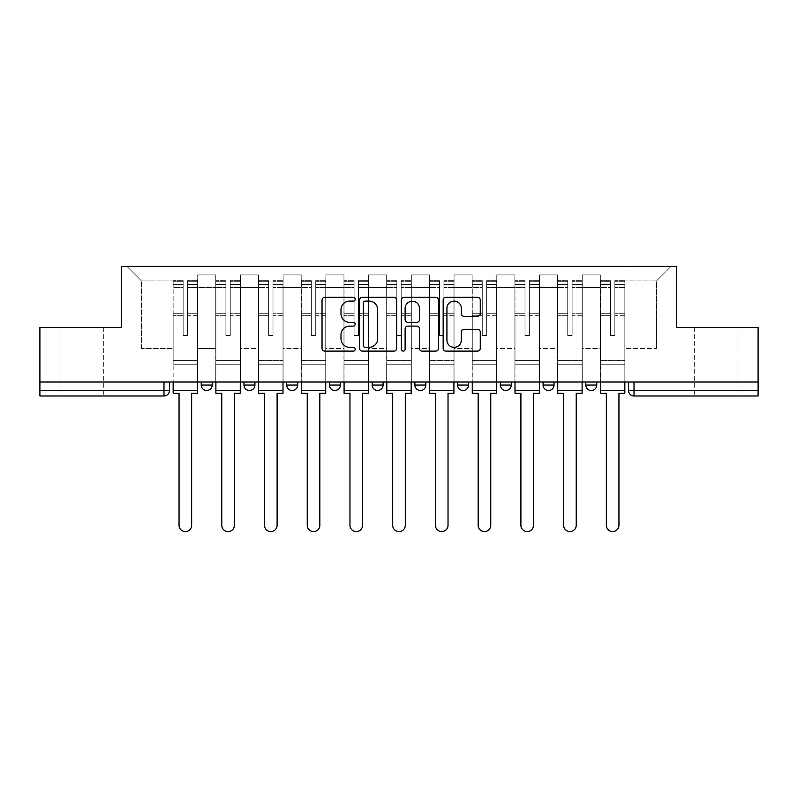 <?xml version="1.0" encoding="UTF-8"?>
<svg xmlns="http://www.w3.org/2000/svg" width="798" height="798" viewBox="0 0 798 798"><rect width="100%" height="100%" fill="white"/><g stroke="black" fill="none" stroke-linecap="round" stroke-linejoin="round"><path stroke-width="0.6" stroke-dasharray="3.99 2.99" d="M355.18 299.22A1.885 1.885 0 0 0 353.295 297.335L324.726 297.335A2.693 2.693 0 0 0 322.033 300.028L322.033 348.417A2.693 2.693 0 0 0 324.726 351.11L353.295 351.11A1.885 1.885 0 0 0 355.18 349.225A1.885 1.885 0 0 0 353.295 347.339L349.594 347.339A8.608 8.608 0 0 1 340.995 338.741L340.995 334.711A8.608 8.608 0 0 1 349.594 326.103L353.295 326.103A1.885 1.885 0 0 0 355.18 324.217A1.885 1.885 0 0 0 353.295 322.342L349.594 322.342A8.608 8.608 0 0 1 340.995 313.734L340.995 309.704A8.608 8.608 0 0 1 349.594 301.095L353.295 301.095A1.885 1.885 0 0 0 355.18 299.22M715.646 395.988L694.28 395.988L715.646 395.988M715.646 327.509L694.28 327.509L715.646 327.509M82.354 395.988L60.987 395.988L82.354 395.988M82.354 327.509L60.987 327.509L82.354 327.509M585.812 382.013L596.764 382.013L585.812 382.013L585.812 385.035A5.476 5.476 0 0 0 591.288 390.511A5.476 5.476 0 0 0 596.764 385.035L585.812 385.035M554.031 382.013L543.079 382.013L554.031 382.013L554.031 385.035A5.476 5.476 0 0 1 548.555 390.511A5.476 5.476 0 0 1 543.079 385.035L554.031 385.035M500.346 382.013L511.309 382.013L500.346 382.013L500.346 385.035A5.476 5.476 0 0 0 505.822 390.511A5.476 5.476 0 0 0 511.309 385.035L500.346 385.035M457.613 382.013L468.576 382.013L457.613 382.013M414.89 382.013L425.843 382.013L414.89 382.013M372.157 382.013L383.11 382.013L372.157 382.013L372.157 385.035L383.11 385.035M340.387 382.013L329.424 382.013L340.387 382.013L340.387 385.035A5.476 5.476 0 0 1 334.901 390.511A5.476 5.476 0 0 1 329.424 385.035L340.387 385.035M286.691 382.013L297.654 382.013L297.654 385.035L286.691 385.035L286.691 382.013L297.654 382.013M243.969 382.013L254.921 382.013L243.969 382.013L243.969 385.035L254.921 385.035A5.476 5.476 0 0 1 249.445 390.511M201.236 382.013L212.188 382.013L201.236 382.013L201.236 385.035L212.188 385.035A5.476 5.476 0 0 1 206.712 390.511M758.1 382.013L39.9 382.013L39.9 327.509L121.525 327.509L121.525 266.422L676.475 266.422L676.475 327.509L758.1 327.509L758.1 390.511L628.535 390.511A5.476 5.476 0 0 0 634.021 395.988L758.1 395.988L758.1 390.511M39.9 382.013L163.979 382.013L39.9 382.013L39.9 395.988L163.979 395.988L163.979 390.511L39.9 390.511M197.675 287.519L197.675 348.596L197.675 287.519L215.749 287.519L215.749 274.921L215.749 348.596L215.749 287.519L197.675 287.519M197.675 382.013L197.675 274.921L215.749 274.921L197.675 274.921L197.675 382.013L197.675 364.217L173.026 364.217L197.675 364.217L197.675 382.013L173.026 382.013L173.026 266.422L624.974 266.422L127.002 266.422L173.026 266.422L173.026 348.596L173.026 280.946L141.525 280.946L173.026 280.946L173.026 266.422L173.026 382.013L173.026 364.217L173.026 382.013L197.675 382.013M215.749 382.013L215.749 274.921L197.675 274.921L215.749 274.921L215.749 382.013L215.749 364.217L240.407 364.217L215.749 364.217L215.749 382.013L240.407 382.013L240.407 274.921L240.407 287.519L240.407 274.921L258.482 274.921L258.482 287.519L258.482 274.921L240.407 274.921L240.407 382.013L240.407 364.217L240.407 382.013L215.749 382.013M240.407 348.596L240.407 287.519L240.407 348.596L258.482 348.596L258.482 287.519L258.482 348.596L240.407 348.596M258.482 382.013L258.482 274.921L240.407 274.921L258.482 274.921L258.482 382.013L258.482 364.217L283.13 364.217L258.482 364.217L258.482 382.013L283.13 382.013L283.13 274.921L283.13 287.519L283.13 274.921L301.215 274.921L301.215 287.519L301.215 274.921L283.13 274.921L283.13 382.013L283.13 364.217L283.13 382.013L258.482 382.013M283.13 348.596L283.13 287.519L283.13 348.596L301.215 348.596L301.215 287.519L301.215 348.596L283.13 348.596M301.215 382.013L301.215 274.921L283.13 274.921L301.215 274.921L301.215 382.013L301.215 364.217L325.863 364.217L301.215 364.217L301.215 382.013L325.863 382.013L325.863 274.921L325.863 287.519L325.863 274.921L343.948 274.921L343.948 287.519L343.948 274.921L325.863 274.921L325.863 382.013L325.863 364.217L325.863 382.013L301.215 382.013M325.863 348.596L325.863 287.519L325.863 348.596L343.948 348.596L343.948 287.519L343.948 348.596L325.863 348.596M343.948 382.013L343.948 274.921L325.863 274.921L343.948 274.921L343.948 382.013L343.948 364.217L368.596 364.217L343.948 364.217L343.948 382.013L368.596 382.013L368.596 274.921L368.596 287.519L368.596 274.921L386.671 274.921L386.671 287.519L386.671 274.921L368.596 274.921L368.596 382.013L368.596 364.217L368.596 382.013L343.948 382.013M368.596 348.596L368.596 287.519L368.596 348.596L386.671 348.596L386.671 287.519L386.671 348.596L368.596 348.596M386.671 382.013L386.671 274.921L368.596 274.921L386.671 274.921L386.671 382.013L386.671 364.217L411.329 364.217L386.671 364.217L386.671 382.013L411.329 382.013L411.329 274.921L411.329 287.519L411.329 274.921L429.404 274.921L429.404 287.519L429.404 274.921L411.329 274.921L411.329 382.013L411.329 364.217L411.329 382.013L386.671 382.013M411.329 348.596L411.329 287.519L411.329 348.596L429.404 348.596L429.404 287.519L429.404 348.596L411.329 348.596M429.404 382.013L429.404 274.921L411.329 274.921L429.404 274.921L429.404 382.013L429.404 364.217L454.052 364.217L429.404 364.217L429.404 382.013L454.052 382.013L454.052 274.921L454.052 287.519L454.052 274.921L472.137 274.921L472.137 287.519L472.137 274.921L454.052 274.921L454.052 382.013L454.052 364.217L454.052 382.013L429.404 382.013M454.052 348.596L454.052 287.519L454.052 348.596L472.137 348.596L472.137 287.519L472.137 348.596L454.052 348.596M472.137 382.013L472.137 274.921L454.052 274.921L472.137 274.921L472.137 382.013L472.137 364.217L496.785 364.217L472.137 364.217L472.137 382.013L496.785 382.013L496.785 274.921L496.785 287.519L496.785 274.921L514.87 274.921L514.87 287.519L514.87 274.921L496.785 274.921L496.785 382.013L496.785 364.217L496.785 382.013L472.137 382.013M496.785 348.596L496.785 287.519L496.785 348.596L514.87 348.596L514.87 287.519L514.87 348.596L496.785 348.596M514.87 382.013L514.87 274.921L496.785 274.921L514.87 274.921L514.87 382.013L514.87 364.217L539.518 364.217L514.87 364.217L514.87 382.013L539.518 382.013L539.518 274.921L539.518 287.519L539.518 274.921L557.593 274.921L557.593 287.519L557.593 274.921L539.518 274.921L539.518 382.013L539.518 364.217L539.518 382.013L514.87 382.013M539.518 348.596L539.518 287.519L539.518 348.596L557.593 348.596L557.593 287.519L557.593 348.596L539.518 348.596M557.593 382.013L557.593 274.921L539.518 274.921L557.593 274.921L557.593 382.013L557.593 364.217L582.251 364.217L557.593 364.217L557.593 382.013L582.251 382.013L582.251 274.921L582.251 287.519L582.251 274.921L600.325 274.921L600.325 287.519L600.325 274.921L582.251 274.921L582.251 382.013L582.251 364.217L582.251 382.013L557.593 382.013M582.251 348.596L582.251 287.519L582.251 348.596L600.325 348.596L600.325 287.519L600.325 348.596L582.251 348.596M600.325 382.013L600.325 274.921L582.251 274.921L600.325 274.921L600.325 382.013L600.325 364.217L624.974 364.217L600.325 364.217L600.325 382.013L624.974 382.013L624.974 266.422L670.998 266.422L624.974 266.422L624.974 280.946L656.475 280.946L624.974 280.946L624.974 348.596L624.974 266.422L624.974 382.013L600.325 382.013L624.974 382.013L624.974 364.217L624.974 382.013L600.325 382.013M197.675 348.596L215.749 348.596L197.675 348.596M141.525 348.596L141.525 280.946L141.525 348.596L173.026 348.596L141.525 348.596M656.475 348.596L656.475 280.946L670.998 266.422L656.475 280.946L656.475 348.596L624.974 348.596L656.475 348.596M634.021 382.013L628.535 382.013L634.021 382.013L634.021 395.988M163.979 382.013L169.465 382.013L163.979 382.013L163.979 390.511L169.465 390.511M425.843 385.035L414.89 385.035A5.476 5.476 0 0 0 420.366 390.511M468.576 385.035A5.476 5.476 0 0 1 463.099 390.511A5.476 5.476 0 0 1 457.613 385.035L468.576 385.035M127.002 266.422L141.525 280.946L127.002 266.422M396.646 348.417L396.646 300.028A2.693 2.693 0 0 0 393.963 297.335L362.232 297.335A2.693 2.693 0 0 0 359.549 300.028L359.549 348.417A2.693 2.693 0 0 0 362.232 351.11L393.963 351.11A2.693 2.693 0 0 0 396.646 348.417M365.195 301.095A1.885 1.885 0 0 0 363.309 302.981L363.309 345.464A1.885 1.885 0 0 0 365.195 347.339L369.085 347.339A8.608 8.608 0 0 0 377.693 338.741L377.693 309.704A8.608 8.608 0 0 0 369.085 301.095L365.195 301.095M404.037 297.335L435.768 297.335A2.693 2.693 0 0 1 438.451 300.028L438.451 348.417A2.693 2.693 0 0 1 435.768 351.11L422.192 351.11A2.693 2.693 0 0 1 419.499 348.417L419.499 328.796A2.693 2.693 0 0 0 416.815 326.103L407.808 326.103A2.693 2.693 0 0 0 405.115 328.796L405.115 349.225A1.885 1.885 0 0 1 403.239 351.11A1.885 1.885 0 0 1 401.354 349.225L401.354 300.028A2.693 2.693 0 0 1 404.037 297.335M419.499 308.427A7.192 7.192 0 0 0 412.307 301.235A7.192 7.192 0 0 0 405.115 308.427L405.115 319.649A2.693 2.693 0 0 0 407.808 322.342L416.815 322.342A2.693 2.693 0 0 0 419.499 319.649L419.499 308.427M463.997 316.287L477.573 316.287A2.693 2.693 0 0 0 480.266 313.604L480.266 300.028A2.693 2.693 0 0 0 477.573 297.335L445.853 297.335A2.693 2.693 0 0 0 443.159 300.028L443.159 348.417A2.693 2.693 0 0 0 445.853 351.11L477.573 351.11A2.693 2.693 0 0 0 480.266 348.417L480.266 332.018A2.693 2.693 0 0 0 477.573 329.335L463.997 329.335A2.693 2.693 0 0 0 461.314 332.018L461.314 340.148A7.192 7.192 0 0 1 454.122 347.339A7.192 7.192 0 0 1 446.93 340.148L446.93 308.287A7.192 7.192 0 0 1 454.122 301.095A7.192 7.192 0 0 1 461.314 308.287L461.314 313.604A2.693 2.693 0 0 0 463.997 316.287M197.535 382.013L197.535 284.228L187.54 284.607L187.54 300.666L187.54 280.667L187.54 335.449L183.161 335.449L183.161 284.228L183.161 313.764L173.156 313.764L173.156 281.145L173.156 364.217L173.156 313.764L183.161 313.764L183.161 280.667L183.161 315.31L173.156 315.31L173.156 360.656L173.156 315.31L183.161 315.31L183.161 280.667L183.161 335.449L187.54 335.449L187.54 284.228L197.535 284.607L197.535 300.666L197.535 280.667L197.535 393.244L191.65 393.244L191.65 525.274A6.304 6.304 0 0 1 185.345 531.578A6.304 6.304 0 0 1 179.051 525.274L179.051 393.244L173.156 393.244L173.156 280.667L173.156 382.013M197.535 315.31L187.54 315.31L187.54 335.449L187.54 315.31L197.535 315.31L197.535 360.656L173.156 360.656L197.535 360.656L197.535 315.31M173.156 284.467L183.161 284.467L173.156 284.467M173.156 281.145L183.161 281.145L173.156 281.145M183.161 315.31L183.161 335.449L183.161 315.31M187.54 335.449L183.161 335.449L183.161 287.589L173.156 287.589L183.161 287.589L173.156 287.589L183.161 287.589L183.161 335.449L187.54 335.449L187.54 287.589L187.54 335.449L183.161 335.449L187.54 335.449L187.54 313.764L187.54 335.449L183.161 335.449L183.161 313.764L183.161 335.449L187.54 335.449M197.535 390.511L197.535 287.589L197.535 390.511L173.156 390.511M197.535 313.764L187.54 313.764L197.535 313.764L197.535 364.217L173.156 364.217L197.535 364.217L197.535 313.764M240.268 382.013L240.268 284.228L230.273 284.607L230.273 300.666L230.273 280.667L230.273 335.449L225.884 335.449L225.884 284.228L225.884 313.764L215.889 313.764L215.889 281.145L215.889 364.217L215.889 313.764L225.884 313.764L225.884 280.667L225.884 315.31L215.889 315.31L215.889 360.656L215.889 315.31L225.884 315.31L225.884 280.667L225.884 335.449L230.273 335.449L230.273 284.228L240.268 284.607L240.268 300.666L240.268 280.667L240.268 393.244L234.383 393.244L234.383 525.274A6.304 6.304 0 0 1 228.078 531.578A6.304 6.304 0 0 1 221.774 525.274L221.774 393.244L215.889 393.244L215.889 280.667L215.889 382.013M240.268 315.31L230.273 315.31L230.273 335.449L230.273 315.31L240.268 315.31L240.268 360.656L215.889 360.656L240.268 360.656L240.268 315.31M215.889 284.467L225.884 284.467L215.889 284.467M215.889 281.145L225.884 281.145L215.889 281.145M225.884 315.31L225.884 335.449L225.884 315.31M230.273 335.449L225.884 335.449L225.884 287.589L215.889 287.589L225.884 287.589L215.889 287.589L225.884 287.589L225.884 335.449L230.273 335.449L230.273 287.589L230.273 335.449L225.884 335.449L230.273 335.449L230.273 313.764L230.273 335.449L225.884 335.449L225.884 313.764L225.884 335.449L230.273 335.449M240.268 390.511L240.268 287.589L240.268 390.511L215.889 390.511M240.268 313.764L230.273 313.764L240.268 313.764L240.268 364.217L215.889 364.217L240.268 364.217L240.268 313.764M283.001 382.013L283.001 284.228L272.996 284.607L272.996 300.666L272.996 280.667L272.996 335.449L268.617 335.449L268.617 284.228L268.617 313.764L258.622 313.764L258.622 281.145L258.622 364.217L258.622 313.764L268.617 313.764L268.617 280.667L268.617 315.31L258.622 315.31L258.622 360.656L258.622 315.31L268.617 315.31L268.617 280.667L268.617 335.449L272.996 335.449L272.996 284.228L283.001 284.607L283.001 300.666L283.001 280.667L283.001 393.244L277.106 393.244L277.106 525.274A6.304 6.304 0 0 1 270.811 531.578A6.304 6.304 0 0 1 264.507 525.274L264.507 393.244L258.622 393.244L258.622 280.667L258.622 382.013M283.001 315.31L272.996 315.31L272.996 335.449L272.996 315.31L283.001 315.31L283.001 360.656L258.622 360.656L283.001 360.656L283.001 315.31M258.622 284.467L268.617 284.467L258.622 284.467M258.622 281.145L268.617 281.145L258.622 281.145M268.617 315.31L268.617 335.449L268.617 315.31M272.996 335.449L268.617 335.449L268.617 287.589L258.622 287.589L268.617 287.589L258.622 287.589L268.617 287.589L268.617 335.449L272.996 335.449L272.996 287.589L272.996 335.449L268.617 335.449L272.996 335.449L272.996 313.764L272.996 335.449L268.617 335.449L268.617 313.764L268.617 335.449L272.996 335.449M283.001 390.511L283.001 287.589L283.001 390.511L258.622 390.511M283.001 313.764L272.996 313.764L283.001 313.764L283.001 364.217L258.622 364.217L283.001 364.217L283.001 313.764M325.724 382.013L325.724 284.228L315.729 284.607L315.729 300.666L315.729 280.667L315.729 335.449L311.35 335.449L311.35 284.228L311.35 313.764L301.355 313.764L301.355 281.145L301.355 364.217L301.355 313.764L311.35 313.764L311.35 280.667L311.35 315.31L301.355 315.31L301.355 360.656L301.355 315.31L311.35 315.31L311.35 280.667L311.35 335.449L315.729 335.449L315.729 284.228L325.724 284.607L325.724 300.666L325.724 280.667L325.724 393.244L319.838 393.244L319.838 525.274A6.304 6.304 0 0 1 313.534 531.578A6.304 6.304 0 0 1 307.24 525.274L307.24 393.244L301.355 393.244L301.355 280.667L301.355 382.013M325.724 315.31L315.729 315.31L315.729 335.449L315.729 315.31L325.724 315.31L325.724 360.656L301.355 360.656L325.724 360.656L325.724 315.31M301.355 284.467L311.35 284.467L301.355 284.467M301.355 281.145L311.35 281.145L301.355 281.145M311.35 315.31L311.35 335.449L311.35 315.31M315.729 335.449L311.35 335.449L311.35 287.589L301.355 287.589L311.35 287.589L301.355 287.589L311.35 287.589L311.35 335.449L315.729 335.449L315.729 287.589L315.729 335.449L311.35 335.449L315.729 335.449L315.729 313.764L315.729 335.449L311.35 335.449L311.35 313.764L311.35 335.449L315.729 335.449M325.724 390.511L325.724 287.589L325.724 390.511L301.355 390.511M325.724 313.764L315.729 313.764L325.724 313.764L325.724 364.217L301.355 364.217L325.724 364.217L325.724 313.764M368.457 382.013L368.457 284.228L358.462 284.607L358.462 300.666L358.462 280.667L358.462 335.449L354.083 335.449L354.083 284.228L354.083 313.764L344.078 313.764L344.078 281.145L344.078 364.217L344.078 313.764L354.083 313.764L354.083 280.667L354.083 315.31L344.078 315.31L344.078 360.656L344.078 315.31L354.083 315.31L354.083 280.667L354.083 335.449L358.462 335.449L358.462 284.228L368.457 284.607L368.457 300.666L368.457 280.667L368.457 393.244L362.571 393.244L362.571 525.274A6.304 6.304 0 0 1 356.267 531.578A6.304 6.304 0 0 1 349.973 525.274L349.973 393.244L344.078 393.244L344.078 280.667L344.078 382.013M368.457 315.31L358.462 315.31L358.462 335.449L358.462 315.31L368.457 315.31L368.457 360.656L344.078 360.656L368.457 360.656L368.457 315.31M344.078 284.467L354.083 284.467L344.078 284.467M344.078 281.145L354.083 281.145L344.078 281.145M354.083 315.31L354.083 335.449L354.083 315.31M358.462 335.449L354.083 335.449L354.083 287.589L344.078 287.589L354.083 287.589L344.078 287.589L354.083 287.589L354.083 335.449L358.462 335.449L358.462 287.589L358.462 335.449L354.083 335.449L358.462 335.449L358.462 313.764L358.462 335.449L354.083 335.449L354.083 313.764L354.083 335.449L358.462 335.449M368.457 390.511L368.457 287.589L368.457 390.511L344.078 390.511M368.457 313.764L358.462 313.764L368.457 313.764L368.457 364.217L344.078 364.217L368.457 364.217L368.457 313.764M411.189 382.013L411.189 284.228L401.195 284.607L401.195 300.666L401.195 280.667L401.195 335.449L396.806 335.449L396.806 284.228L396.806 313.764L386.811 313.764L386.811 281.145L386.811 364.217L386.811 313.764L396.806 313.764L396.806 280.667L396.806 315.31L386.811 315.31L386.811 360.656L386.811 315.31L396.806 315.31L396.806 280.667L396.806 335.449L401.195 335.449L401.195 284.228L411.189 284.607L411.189 300.666L411.189 280.667L411.189 393.244L405.304 393.244L405.304 525.274A6.304 6.304 0 0 1 399 531.578A6.304 6.304 0 0 1 392.696 525.274L392.696 393.244L386.811 393.244L386.811 280.667L386.811 382.013M411.189 315.31L401.195 315.31L401.195 335.449L401.195 315.31L411.189 315.31L411.189 360.656L386.811 360.656L411.189 360.656L411.189 315.31M386.811 284.467L396.806 284.467L386.811 284.467M386.811 281.145L396.806 281.145L386.811 281.145M396.806 315.31L396.806 335.449L396.806 315.31M401.195 335.449L396.806 335.449L396.806 287.589L386.811 287.589L396.806 287.589L386.811 287.589L396.806 287.589L396.806 335.449L401.195 335.449L401.195 287.589L401.195 335.449L396.806 335.449L401.195 335.449L401.195 313.764L401.195 335.449L396.806 335.449L396.806 313.764L396.806 335.449L401.195 335.449M411.189 390.511L411.189 287.589L411.189 390.511L386.811 390.511M411.189 313.764L401.195 313.764L411.189 313.764L411.189 364.217L386.811 364.217L411.189 364.217L411.189 313.764M453.922 382.013L453.922 284.228L443.917 284.607L443.917 300.666L443.917 280.667L443.917 335.449L439.538 335.449L439.538 284.228L439.538 313.764L429.543 313.764L429.543 281.145L429.543 364.217L429.543 313.764L439.538 313.764L439.538 280.667L439.538 315.31L429.543 315.31L429.543 360.656L429.543 315.31L439.538 315.31L439.538 280.667L439.538 335.449L443.917 335.449L443.917 284.228L453.922 284.607L453.922 300.666L453.922 280.667L453.922 393.244L448.027 393.244L448.027 525.274A6.304 6.304 0 0 1 441.733 531.578A6.304 6.304 0 0 1 435.429 525.274L435.429 393.244L429.543 393.244L429.543 280.667L429.543 382.013M453.922 315.31L443.917 315.31L443.917 335.449L443.917 315.31L453.922 315.31L453.922 360.656L429.543 360.656L453.922 360.656L453.922 315.31M429.543 284.467L439.538 284.467L429.543 284.467M429.543 281.145L439.538 281.145L429.543 281.145M439.538 315.31L439.538 335.449L439.538 315.31M443.917 335.449L439.538 335.449L439.538 287.589L429.543 287.589L439.538 287.589L429.543 287.589L439.538 287.589L439.538 335.449L443.917 335.449L443.917 287.589L443.917 335.449L439.538 335.449L443.917 335.449L443.917 313.764L443.917 335.449L439.538 335.449L439.538 313.764L439.538 335.449L443.917 335.449M453.922 390.511L453.922 287.589L453.922 390.511L429.543 390.511M453.922 313.764L443.917 313.764L453.922 313.764L453.922 364.217L429.543 364.217L453.922 364.217L453.922 313.764M496.645 382.013L496.645 284.228L486.65 284.607L486.65 300.666L486.65 280.667L486.65 335.449L482.271 335.449L482.271 284.228L482.271 313.764L472.276 313.764L472.276 281.145L472.276 364.217L472.276 313.764L482.271 313.764L482.271 280.667L482.271 315.31L472.276 315.31L472.276 360.656L472.276 315.31L482.271 315.31L482.271 280.667L482.271 335.449L486.65 335.449L486.65 284.228L496.645 284.607L496.645 300.666L496.645 280.667L496.645 393.244L490.76 393.244L490.76 525.274A6.304 6.304 0 0 1 484.466 531.578A6.304 6.304 0 0 1 478.162 525.274L478.162 393.244L472.276 393.244L472.276 280.667L472.276 382.013M496.645 315.31L486.65 315.31L486.65 335.449L486.65 315.31L496.645 315.31L496.645 360.656L472.276 360.656L496.645 360.656L496.645 315.31M472.276 284.467L482.271 284.467L472.276 284.467M472.276 281.145L482.271 281.145L472.276 281.145M482.271 315.31L482.271 335.449L482.271 315.31M486.65 335.449L482.271 335.449L482.271 287.589L472.276 287.589L482.271 287.589L472.276 287.589L482.271 287.589L482.271 335.449L486.65 335.449L486.65 287.589L486.65 335.449L482.271 335.449L486.65 335.449L486.65 313.764L486.65 335.449L482.271 335.449L482.271 313.764L482.271 335.449L486.65 335.449M496.645 390.511L496.645 287.589L496.645 390.511L472.276 390.511M496.645 313.764L486.65 313.764L496.645 313.764L496.645 364.217L472.276 364.217L496.645 364.217L496.645 313.764M539.378 382.013L539.378 284.228L529.383 284.607L529.383 300.666L529.383 280.667L529.383 335.449L525.004 335.449L525.004 284.228L525.004 313.764L514.999 313.764L514.999 281.145L514.999 364.217L514.999 313.764L525.004 313.764L525.004 280.667L525.004 315.31L514.999 315.31L514.999 360.656L514.999 315.31L525.004 315.31L525.004 280.667L525.004 335.449L529.383 335.449L529.383 284.228L539.378 284.607L539.378 300.666L539.378 280.667L539.378 393.244L533.493 393.244L533.493 525.274A6.304 6.304 0 0 1 527.189 531.578A6.304 6.304 0 0 1 520.895 525.274L520.895 393.244L514.999 393.244L514.999 280.667L514.999 382.013M539.378 315.31L529.383 315.31L529.383 335.449L529.383 315.31L539.378 315.31L539.378 360.656L514.999 360.656L539.378 360.656L539.378 315.31M514.999 284.467L525.004 284.467L514.999 284.467M514.999 281.145L525.004 281.145L514.999 281.145M525.004 315.31L525.004 335.449L525.004 315.31M529.383 335.449L525.004 335.449L525.004 287.589L514.999 287.589L525.004 287.589L514.999 287.589L525.004 287.589L525.004 335.449L529.383 335.449L529.383 287.589L529.383 335.449L525.004 335.449L529.383 335.449L529.383 313.764L529.383 335.449L525.004 335.449L525.004 313.764L525.004 335.449L529.383 335.449M539.378 390.511L539.378 287.589L539.378 390.511L514.999 390.511M539.378 313.764L529.383 313.764L539.378 313.764L539.378 364.217L514.999 364.217L539.378 364.217L539.378 313.764M582.111 382.013L582.111 284.228L572.116 284.607L572.116 300.666L572.116 280.667L572.116 335.449L567.727 335.449L567.727 284.228L567.727 313.764L557.732 313.764L557.732 281.145L557.732 364.217L557.732 313.764L567.727 313.764L567.727 280.667L567.727 315.31L557.732 315.31L557.732 360.656L557.732 315.31L567.727 315.31L567.727 280.667L567.727 335.449L572.116 335.449L572.116 284.228L582.111 284.607L582.111 300.666L582.111 280.667L582.111 393.244L576.226 393.244L576.226 525.274A6.304 6.304 0 0 1 569.922 531.578A6.304 6.304 0 0 1 563.617 525.274L563.617 393.244L557.732 393.244L557.732 280.667L557.732 382.013M582.111 315.31L572.116 315.31L572.116 335.449L572.116 315.31L582.111 315.31L582.111 360.656L557.732 360.656L582.111 360.656L582.111 315.31M557.732 284.467L567.727 284.467L557.732 284.467M557.732 281.145L567.727 281.145L557.732 281.145M567.727 315.31L567.727 335.449L567.727 315.31M572.116 335.449L567.727 335.449L567.727 287.589L557.732 287.589L567.727 287.589L557.732 287.589L567.727 287.589L567.727 335.449L572.116 335.449L572.116 287.589L572.116 335.449L567.727 335.449L572.116 335.449L572.116 313.764L572.116 335.449L567.727 335.449L567.727 313.764L567.727 335.449L572.116 335.449M582.111 390.511L582.111 287.589L582.111 390.511L557.732 390.511M582.111 313.764L572.116 313.764L582.111 313.764L582.111 364.217L557.732 364.217L582.111 364.217L582.111 313.764M624.844 382.013L624.844 284.228L614.839 284.607L614.839 300.666L614.839 280.667L614.839 335.449L610.46 335.449L610.46 284.228L610.46 313.764L600.465 313.764L600.465 281.145L600.465 364.217L600.465 313.764L610.46 313.764L610.46 280.667L610.46 315.31L600.465 315.31L600.465 360.656L600.465 315.31L610.46 315.31L610.46 280.667L610.46 335.449L614.839 335.449L614.839 284.228L624.844 284.607L624.844 300.666L624.844 280.667L624.844 393.244L618.949 393.244L618.949 525.274A6.304 6.304 0 0 1 612.655 531.578A6.304 6.304 0 0 1 606.35 525.274L606.35 393.244L600.465 393.244L600.465 280.667L600.465 382.013M624.844 315.31L614.839 315.31L614.839 335.449L614.839 315.31L624.844 315.31L624.844 360.656L600.465 360.656L624.844 360.656L624.844 315.31M600.465 284.467L610.46 284.467L600.465 284.467M600.465 281.145L610.46 281.145L600.465 281.145M610.46 315.31L610.46 335.449L610.46 315.31M614.839 335.449L610.46 335.449L610.46 287.589L600.465 287.589L610.46 287.589L600.465 287.589L610.46 287.589L610.46 335.449L614.839 335.449L614.839 287.589L614.839 335.449L610.46 335.449L614.839 335.449L614.839 313.764L614.839 335.449L610.46 335.449L610.46 313.764L610.46 335.449L614.839 335.449M624.844 390.511L624.844 287.589L624.844 390.511L600.465 390.511M624.844 313.764L614.839 313.764L624.844 313.764L624.844 364.217L600.465 364.217L624.844 364.217L624.844 313.764M600.325 287.519L582.251 287.519L600.325 287.519M557.593 287.519L539.518 287.519L557.593 287.519M514.87 287.519L496.785 287.519L514.87 287.519M472.137 287.519L454.052 287.519L472.137 287.519M429.404 287.519L411.329 287.519L429.404 287.519M386.671 287.519L368.596 287.519L386.671 287.519M343.948 287.519L325.863 287.519L343.948 287.519M301.215 287.519L283.13 287.519L301.215 287.519M258.482 287.519L240.407 287.519L258.482 287.519M183.161 284.607L173.156 284.607L183.161 284.607M197.535 281.145L187.54 281.145L197.535 281.145M197.535 287.589L187.54 287.589L197.535 287.589M183.161 281.295L173.156 281.295L183.161 281.295M197.535 281.295L187.54 281.295L197.535 281.295M197.535 284.467L187.54 284.467L197.535 284.467M225.884 284.607L215.889 284.607L225.884 284.607M240.268 281.145L230.273 281.145L240.268 281.145M240.268 287.589L230.273 287.589L240.268 287.589M225.884 281.295L215.889 281.295L225.884 281.295M240.268 281.295L230.273 281.295L240.268 281.295M240.268 284.467L230.273 284.467L240.268 284.467M268.617 284.607L258.622 284.607L268.617 284.607M283.001 281.145L272.996 281.145L283.001 281.145M283.001 287.589L272.996 287.589L283.001 287.589M268.617 281.295L258.622 281.295L268.617 281.295M283.001 281.295L272.996 281.295L283.001 281.295M283.001 284.467L272.996 284.467L283.001 284.467M311.35 284.607L301.355 284.607L311.35 284.607M325.724 281.145L315.729 281.145L325.724 281.145M325.724 287.589L315.729 287.589L325.724 287.589M311.35 281.295L301.355 281.295L311.35 281.295M325.724 281.295L315.729 281.295L325.724 281.295M325.724 284.467L315.729 284.467L325.724 284.467M354.083 284.607L344.078 284.607L354.083 284.607M368.457 281.145L358.462 281.145L368.457 281.145M368.457 287.589L358.462 287.589L368.457 287.589M354.083 281.295L344.078 281.295L354.083 281.295M368.457 281.295L358.462 281.295L368.457 281.295M368.457 284.467L358.462 284.467L368.457 284.467M396.806 284.607L386.811 284.607L396.806 284.607M411.189 281.145L401.195 281.145L411.189 281.145M411.189 287.589L401.195 287.589L411.189 287.589M396.806 281.295L386.811 281.295L396.806 281.295M411.189 281.295L401.195 281.295L411.189 281.295M411.189 284.467L401.195 284.467L411.189 284.467M439.538 284.607L429.543 284.607L439.538 284.607M453.922 281.145L443.917 281.145L453.922 281.145M453.922 287.589L443.917 287.589L453.922 287.589M439.538 281.295L429.543 281.295L439.538 281.295M453.922 281.295L443.917 281.295L453.922 281.295M453.922 284.467L443.917 284.467L453.922 284.467M482.271 284.607L472.276 284.607L482.271 284.607M496.645 281.145L486.65 281.145L496.645 281.145M496.645 287.589L486.65 287.589L496.645 287.589M482.271 281.295L472.276 281.295L482.271 281.295M496.645 281.295L486.65 281.295L496.645 281.295M496.645 284.467L486.65 284.467L496.645 284.467M525.004 284.607L514.999 284.607L525.004 284.607M539.378 281.145L529.383 281.145L539.378 281.145M539.378 287.589L529.383 287.589L539.378 287.589M525.004 281.295L514.999 281.295L525.004 281.295M539.378 281.295L529.383 281.295L539.378 281.295M539.378 284.467L529.383 284.467L539.378 284.467M567.727 284.607L557.732 284.607L567.727 284.607M582.111 281.145L572.116 281.145L582.111 281.145M582.111 287.589L572.116 287.589L582.111 287.589M567.727 281.295L557.732 281.295L567.727 281.295M582.111 281.295L572.116 281.295L582.111 281.295M582.111 284.467L572.116 284.467L582.111 284.467M610.46 284.607L600.465 284.607L610.46 284.607M624.844 281.145L614.839 281.145L624.844 281.145M624.844 287.589L614.839 287.589L624.844 287.589M610.46 281.295L600.465 281.295L610.46 281.295M624.844 281.295L614.839 281.295L624.844 281.295M624.844 284.467L614.839 284.467L624.844 284.467M694.28 327.509L694.28 395.988M60.987 327.509L60.987 395.988M103.72 327.509L103.72 395.988M737.013 327.509L737.013 395.988M197.535 280.667L187.54 280.667L197.535 280.667M183.161 284.228L173.156 284.228L183.161 284.228M183.161 280.667L173.156 280.667L183.161 280.667M197.535 284.228L187.54 284.228L197.535 284.228M240.268 280.667L230.273 280.667L240.268 280.667M225.884 284.228L215.889 284.228L225.884 284.228M225.884 280.667L215.889 280.667L225.884 280.667M240.268 284.228L230.273 284.228L240.268 284.228M283.001 280.667L272.996 280.667L283.001 280.667M268.617 284.228L258.622 284.228L268.617 284.228M268.617 280.667L258.622 280.667L268.617 280.667M283.001 284.228L272.996 284.228L283.001 284.228M325.724 280.667L315.729 280.667L325.724 280.667M311.35 284.228L301.355 284.228L311.35 284.228M311.35 280.667L301.355 280.667L311.35 280.667M325.724 284.228L315.729 284.228L325.724 284.228M368.457 280.667L358.462 280.667L368.457 280.667M354.083 284.228L344.078 284.228L354.083 284.228M354.083 280.667L344.078 280.667L354.083 280.667M368.457 284.228L358.462 284.228L368.457 284.228M411.189 280.667L401.195 280.667L411.189 280.667M396.806 284.228L386.811 284.228L396.806 284.228M396.806 280.667L386.811 280.667L396.806 280.667M411.189 284.228L401.195 284.228L411.189 284.228M453.922 280.667L443.917 280.667L453.922 280.667M439.538 284.228L429.543 284.228L439.538 284.228M439.538 280.667L429.543 280.667L439.538 280.667M453.922 284.228L443.917 284.228L453.922 284.228M496.645 280.667L486.65 280.667L496.645 280.667M482.271 284.228L472.276 284.228L482.271 284.228M482.271 280.667L472.276 280.667L482.271 280.667M496.645 284.228L486.65 284.228L496.645 284.228M539.378 280.667L529.383 280.667L539.378 280.667M525.004 284.228L514.999 284.228L525.004 284.228M525.004 280.667L514.999 280.667L525.004 280.667M539.378 284.228L529.383 284.228L539.378 284.228M582.111 280.667L572.116 280.667L582.111 280.667M567.727 284.228L557.732 284.228L567.727 284.228M567.727 280.667L557.732 280.667L567.727 280.667M582.111 284.228L572.116 284.228L582.111 284.228M624.844 280.667L614.839 280.667L624.844 280.667M610.46 284.228L600.465 284.228L610.46 284.228M610.46 280.667L600.465 280.667L610.46 280.667M624.844 284.228L614.839 284.228L624.844 284.228"/><path stroke-width="1.2" d="M355.18 299.22A1.885 1.885 0 0 0 353.295 297.335L324.726 297.335A2.693 2.693 0 0 0 322.033 300.028L322.033 348.417A2.693 2.693 0 0 0 324.726 351.11L353.295 351.11A1.885 1.885 0 0 0 355.18 349.225A1.885 1.885 0 0 0 353.295 347.339L349.594 347.339A8.608 8.608 0 0 1 340.995 338.741L340.995 334.711A8.608 8.608 0 0 1 349.594 326.103L353.295 326.103A1.885 1.885 0 0 0 355.18 324.217A1.885 1.885 0 0 0 353.295 322.342L349.594 322.342A8.608 8.608 0 0 1 340.995 313.734L340.995 309.704A8.608 8.608 0 0 1 349.594 301.095L353.295 301.095A1.885 1.885 0 0 0 355.18 299.22M543.079 382.013L543.079 385.035L554.031 385.035A5.476 5.476 0 0 1 548.555 390.511A5.476 5.476 0 0 1 543.079 385.035L543.079 382.013M457.613 382.013L457.613 385.035L468.576 385.035A5.476 5.476 0 0 1 463.099 390.511A5.476 5.476 0 0 1 457.613 385.035L457.613 382.013M414.89 382.013L414.89 385.035L425.843 385.035A5.476 5.476 0 0 1 420.366 390.511A5.476 5.476 0 0 1 414.89 385.035L414.89 382.013M329.424 382.013L329.424 385.035L340.387 385.035A5.476 5.476 0 0 1 334.901 390.511A5.476 5.476 0 0 1 329.424 385.035L329.424 382.013M477.573 316.287A2.693 2.693 0 0 0 480.266 313.604L480.266 300.028A2.693 2.693 0 0 0 477.573 297.335L445.853 297.335A2.693 2.693 0 0 0 443.159 300.028L443.159 348.417A2.693 2.693 0 0 0 445.853 351.11L477.573 351.11A2.693 2.693 0 0 0 480.266 348.417L480.266 332.018A2.693 2.693 0 0 0 477.573 329.335L463.997 329.335A2.693 2.693 0 0 0 461.314 332.018L461.314 340.148A7.192 7.192 0 0 1 454.122 347.339A7.192 7.192 0 0 1 446.93 340.148L446.93 308.287A7.192 7.192 0 0 1 454.122 301.095A7.192 7.192 0 0 1 461.314 308.287L461.314 313.604A2.693 2.693 0 0 0 463.997 316.287L477.573 316.287M39.9 382.013L39.9 327.509L121.525 327.509L121.525 266.422L676.475 266.422L676.475 327.509L758.1 327.509L758.1 382.013L39.9 382.013L39.9 390.511L169.465 390.511L169.465 382.013L169.465 390.511A5.476 5.476 0 0 1 163.979 395.988L39.9 395.988L39.9 390.511M396.646 300.028A2.693 2.693 0 0 0 393.963 297.335L362.232 297.335A2.693 2.693 0 0 0 359.549 300.028L359.549 348.417A2.693 2.693 0 0 0 362.232 351.11L393.963 351.11A2.693 2.693 0 0 0 396.646 348.417L396.646 300.028M404.037 297.335L435.768 297.335A2.693 2.693 0 0 1 438.451 300.028L438.451 348.417A2.693 2.693 0 0 1 435.768 351.11L422.192 351.11A2.693 2.693 0 0 1 419.499 348.417L419.499 328.796A2.693 2.693 0 0 0 416.815 326.103L407.808 326.103A2.693 2.693 0 0 0 405.115 328.796L405.115 349.225A1.885 1.885 0 0 1 403.239 351.11A1.885 1.885 0 0 1 401.354 349.225L401.354 300.028A2.693 2.693 0 0 1 404.037 297.335M628.535 382.013L628.535 390.511L758.1 390.511L758.1 395.988L634.021 395.988A5.476 5.476 0 0 1 628.535 390.511L628.535 382.013M758.1 382.013L758.1 390.511M596.764 382.013L596.764 385.035A5.476 5.476 0 0 1 591.288 390.511A5.476 5.476 0 0 1 585.812 385.035L596.764 385.035L596.764 382.013M585.812 382.013L585.812 385.035M554.031 382.013L554.031 385.035M511.309 382.013L511.309 385.035A5.476 5.476 0 0 1 505.822 390.511A5.476 5.476 0 0 1 500.346 385.035L511.309 385.035L511.309 382.013M500.346 382.013L500.346 385.035M468.576 382.013L468.576 385.035L468.576 382.013M425.843 385.035L425.843 382.013L425.843 385.035A5.476 5.476 0 0 1 420.366 390.511M383.11 382.013L383.11 385.035A5.476 5.476 0 0 1 377.634 390.511A5.476 5.476 0 0 1 372.157 385.035A5.476 5.476 0 0 0 377.634 390.511A5.476 5.476 0 0 0 383.11 385.035L383.11 382.013M372.157 382.013L372.157 385.035L383.11 385.035M340.387 382.013L340.387 385.035M297.654 382.013L297.654 385.035A5.476 5.476 0 0 1 292.178 390.511A5.476 5.476 0 0 1 286.691 385.035A5.476 5.476 0 0 0 292.178 390.511A5.476 5.476 0 0 0 297.654 385.035L286.691 385.035L286.691 382.013M243.969 382.013L243.969 385.035L254.921 385.035L254.921 382.013L254.921 385.035A5.476 5.476 0 0 1 249.445 390.511A5.476 5.476 0 0 1 243.969 385.035A5.476 5.476 0 0 0 249.445 390.511M201.236 382.013L201.236 385.035L212.188 385.035L212.188 382.013L212.188 385.035A5.476 5.476 0 0 1 206.712 390.511A5.476 5.476 0 0 1 201.236 385.035A5.476 5.476 0 0 0 206.712 390.511M163.979 382.013L163.979 395.988A5.476 5.476 0 0 0 169.465 390.511M365.195 301.095A1.885 1.885 0 0 0 363.309 302.981L363.309 345.464A1.885 1.885 0 0 0 365.195 347.339L369.085 347.339A8.608 8.608 0 0 0 377.693 338.741L377.693 309.704A8.608 8.608 0 0 0 369.085 301.095L365.195 301.095M419.499 308.427A7.192 7.192 0 0 0 412.307 301.235A7.192 7.192 0 0 0 405.115 308.427L405.115 319.649A2.693 2.693 0 0 0 407.808 322.342L416.815 322.342A2.693 2.693 0 0 0 419.499 319.649L419.499 308.427M173.156 390.511L173.156 393.244L179.051 393.244L179.051 525.274A6.304 6.304 0 0 0 185.345 531.578A6.304 6.304 0 0 0 191.65 525.274L191.65 393.244L197.535 393.244L197.535 390.511L173.156 390.511L173.156 382.013M197.535 390.511L197.535 382.013M215.889 390.511L215.889 393.244L221.774 393.244L221.774 525.274A6.304 6.304 0 0 0 228.078 531.578A6.304 6.304 0 0 0 234.383 525.274L234.383 393.244L240.268 393.244L240.268 390.511L215.889 390.511L215.889 382.013M240.268 390.511L240.268 382.013M258.622 390.511L258.622 393.244L264.507 393.244L264.507 525.274A6.304 6.304 0 0 0 270.811 531.578A6.304 6.304 0 0 0 277.106 525.274L277.106 393.244L283.001 393.244L283.001 390.511L258.622 390.511L258.622 382.013M283.001 390.511L283.001 382.013M301.355 390.511L301.355 393.244L307.24 393.244L307.24 525.274A6.304 6.304 0 0 0 313.534 531.578A6.304 6.304 0 0 0 319.838 525.274L319.838 393.244L325.724 393.244L325.724 390.511L301.355 390.511L301.355 382.013M325.724 390.511L325.724 382.013M344.078 390.511L344.078 393.244L349.973 393.244L349.973 525.274A6.304 6.304 0 0 0 356.267 531.578A6.304 6.304 0 0 0 362.571 525.274L362.571 393.244L368.457 393.244L368.457 390.511L344.078 390.511L344.078 382.013M368.457 390.511L368.457 382.013M386.811 390.511L386.811 393.244L392.696 393.244L392.696 525.274A6.304 6.304 0 0 0 399 531.578A6.304 6.304 0 0 0 405.304 525.274L405.304 393.244L411.189 393.244L411.189 390.511L386.811 390.511L386.811 382.013M411.189 390.511L411.189 382.013M429.543 390.511L429.543 393.244L435.429 393.244L435.429 525.274A6.304 6.304 0 0 0 441.733 531.578A6.304 6.304 0 0 0 448.027 525.274L448.027 393.244L453.922 393.244L453.922 390.511L429.543 390.511L429.543 382.013M453.922 390.511L453.922 382.013M472.276 390.511L472.276 393.244L478.162 393.244L478.162 525.274A6.304 6.304 0 0 0 484.466 531.578A6.304 6.304 0 0 0 490.76 525.274L490.76 393.244L496.645 393.244L496.645 390.511L472.276 390.511L472.276 382.013M496.645 390.511L496.645 382.013M514.999 390.511L514.999 393.244L520.895 393.244L520.895 525.274A6.304 6.304 0 0 0 527.189 531.578A6.304 6.304 0 0 0 533.493 525.274L533.493 393.244L539.378 393.244L539.378 390.511L514.999 390.511L514.999 382.013M539.378 390.511L539.378 382.013M557.732 390.511L557.732 393.244L563.617 393.244L563.617 525.274A6.304 6.304 0 0 0 569.922 531.578A6.304 6.304 0 0 0 576.226 525.274L576.226 393.244L582.111 393.244L582.111 390.511L557.732 390.511L557.732 382.013M582.111 390.511L582.111 382.013M600.465 390.511L600.465 393.244L606.35 393.244L606.35 525.274A6.304 6.304 0 0 0 612.655 531.578A6.304 6.304 0 0 0 618.949 525.274L618.949 393.244L624.844 393.244L624.844 390.511L600.465 390.511L600.465 382.013M624.844 390.511L624.844 382.013M634.021 382.013L634.021 395.988"/></g></svg>
